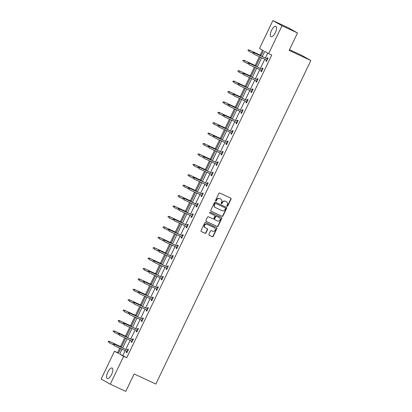 <?xml version="1.0" encoding="UTF-8"?>
<svg xmlns="http://www.w3.org/2000/svg" width="412" height="412" viewBox="0 0 412 412"><rect width="100%" height="100%" fill="white"/><g stroke="black" fill="none" stroke-linecap="round" stroke-linejoin="round"><path stroke-width="0.62" d="M227.074 206.304A0.51 0.469 119.4 0 0 227.718 206.041L231.055 199.084A0.726 0.67 119.4 0 0 230.756 198.146L219.797 193.048A0.726 0.67 119.4 0 0 218.875 193.419L215.543 200.376A0.51 0.469 119.4 0 0 215.749 201.035A0.51 0.469 119.4 0 0 216.393 200.773L216.825 199.872A2.323 2.148 119.4 0 1 219.776 198.682L220.693 199.109A2.323 2.148 119.4 0 1 221.635 202.112L221.203 203.013A0.51 0.469 119.4 0 0 221.409 203.667A0.51 0.469 119.4 0 0 222.058 203.41L222.49 202.508A2.323 2.148 119.4 0 1 225.441 201.319L226.353 201.741A2.323 2.148 119.4 0 1 227.3 204.743L226.868 205.645A0.51 0.469 119.4 0 0 227.074 206.304M226.93 206.196A0.51 0.469 119.4 0 0 227.47 205.902L230.808 198.945A0.726 0.67 119.4 0 0 230.648 198.095M215.61 200.927A0.51 0.469 119.4 0 0 216.151 200.634L216.578 199.732L216.825 199.872M221.27 203.564A0.51 0.469 119.4 0 0 221.81 203.27L222.243 202.369L222.49 202.508M107.774 372.191A5.773 2.204 115 0 1 112.136 368.04A5.773 2.204 115 0 1 111.626 374.359A5.773 2.204 115 0 1 107.264 378.51A5.773 2.204 115 0 1 107.774 372.191M271.518 30.426A5.773 2.204 115 0 1 275.88 26.275A5.773 2.204 115 0 1 275.371 32.594A5.773 2.204 115 0 1 271.008 36.745A5.773 2.204 115 0 1 271.518 30.426M208.92 234.32A0.726 0.67 119.4 0 0 209.219 235.257L212.293 236.689A0.726 0.67 119.4 0 0 213.215 236.318L216.918 228.588A0.726 0.67 119.4 0 0 216.619 227.651L205.665 222.552A0.726 0.67 119.4 0 0 204.738 222.923L201.035 230.653A0.726 0.67 119.4 0 0 201.334 231.59L205.047 233.316A0.726 0.67 119.4 0 0 205.969 232.945L207.555 229.638A0.726 0.67 119.4 0 0 207.257 228.701L205.418 227.841A1.942 1.797 119.4 0 1 204.661 225.271A1.942 1.797 119.4 0 1 207.097 224.339L214.312 227.697A1.942 1.797 119.4 0 1 215.069 230.267A1.942 1.797 119.4 0 1 212.633 231.199L211.428 230.643A0.726 0.67 119.4 0 0 210.506 231.014L208.92 234.32M260.914 55.929L263.438 50.661L259.529 48.456L272.873 20.6L288.379 27.815L297.51 32.96L289.152 50.408L310.859 60.507L155.844 384.051L134.137 373.952L125.778 391.4L110.272 384.185L101.141 379.04L114.485 351.184L118.399 353.388L120.68 348.619M297.51 32.96L282.009 25.745L268.66 53.601L264.746 51.397L262.274 56.562M125.14 350.694L122.807 355.566L126.716 357.771L271.76 55.043L268.66 53.601M126.716 357.771L123.615 356.329L110.272 384.185M222.053 216.321A0.726 0.67 119.4 0 0 222.974 215.95L226.677 208.22A0.726 0.67 119.4 0 0 226.379 207.282L215.419 202.184A0.726 0.67 119.4 0 0 214.498 202.555L210.795 210.285A0.726 0.67 119.4 0 0 211.093 211.222L221.805 216.182A0.726 0.67 119.4 0 0 222.727 215.811L226.43 208.081A0.726 0.67 119.4 0 0 226.27 207.231M221.795 218.406L218.092 226.131A0.726 0.67 119.4 0 1 217.17 226.502L206.211 221.404A0.726 0.67 119.4 0 1 205.918 220.466L207.504 217.16A0.726 0.67 119.4 0 1 208.426 216.789L212.87 218.854A0.726 0.67 119.4 0 0 213.792 218.484L214.843 216.29A0.726 0.67 119.4 0 0 214.549 215.352L209.919 213.2A0.51 0.469 119.4 0 1 209.723 212.525A0.51 0.469 119.4 0 1 210.362 212.283L221.502 217.464A0.726 0.67 119.4 0 1 221.795 218.406L221.548 218.267L217.845 225.992L218.092 226.131M272.873 20.6L282.009 25.745M310.859 60.507L301.728 55.363L289.502 49.677M262.516 50.14L260.142 55.09M259.364 56.722L255.157 65.498M254.374 67.13L250.172 75.906M249.389 77.538L245.181 86.314M244.398 87.947L240.196 96.722M239.413 98.355L235.206 107.135M234.428 108.763L230.22 117.544M229.438 119.176L225.235 127.952M224.452 129.584L220.245 138.36M219.467 139.992L215.26 148.768M214.477 150.401L210.275 159.176M209.492 160.809L205.284 169.584M204.501 171.217L200.299 179.998M199.516 181.625L195.309 190.406M194.531 192.038L190.323 200.814M189.541 202.447L185.338 211.222M184.555 212.855L180.348 221.63M179.565 223.263L175.363 232.038M174.58 233.671L170.377 242.452M169.595 244.079L165.387 252.86M164.604 254.492L160.402 263.268M159.619 264.901L155.412 273.676M154.634 275.309L150.426 284.084M149.644 285.717L145.441 294.492M144.658 296.125L140.451 304.906M139.668 306.533L135.466 315.314M134.683 316.946L130.48 325.722M129.698 327.355L125.49 336.13M124.707 337.763L120.505 346.538M119.722 348.171L117.585 352.626L118.512 353.151M117.585 352.626L114.485 351.184M122.04 349.252L119.707 354.124L123.615 356.329M261.682 57.798L257.284 66.971M256.691 68.207L252.298 77.379M251.706 78.615L247.313 87.787M246.721 89.028L242.323 98.2M241.731 99.436L237.338 108.608M236.745 109.844L232.353 119.016M231.755 120.252L227.362 129.425M226.77 130.661L222.377 139.833M221.785 141.069L217.387 150.241M216.794 151.482L212.401 160.654M211.809 161.89L207.416 171.062M206.824 172.298L202.426 181.471M201.834 182.707L197.441 191.879M196.848 193.115L192.456 202.287M191.858 203.523L187.465 212.695M186.873 213.931L182.48 223.103M181.888 224.344L177.49 233.516M176.897 234.752L172.504 243.925M171.912 245.161L167.519 254.333M166.927 255.569L162.529 264.741M161.937 265.977L157.544 275.149M156.951 276.385L152.553 285.557M151.961 286.798L147.568 295.971M146.976 297.207L142.583 306.379M141.991 307.615L137.593 316.787M137 318.023L132.607 327.195M132.015 328.431L127.622 337.603M127.03 338.839L122.632 348.011M121.277 347.383L125.67 338.211M126.263 336.975L130.655 327.798M131.248 326.562L135.646 317.389M136.238 316.153L140.631 306.981M141.223 305.745L145.616 296.573M146.208 295.337L150.607 286.165M151.199 284.929L155.592 275.757M156.184 274.521L160.577 265.349M161.174 264.107L165.567 254.935M166.16 253.699L170.553 244.527M171.145 243.291L175.543 234.119M176.135 232.883L180.528 223.711M181.12 222.475L185.513 213.303M186.106 212.067L190.504 202.895M191.096 201.653L195.489 192.481M196.081 191.245L200.474 182.073M201.071 180.837L205.464 171.665M206.057 170.429L210.45 161.257M211.042 160.021L215.44 150.849M216.032 149.613L220.425 140.44M221.017 139.204L225.41 130.027M226.003 128.791L230.401 119.619M230.993 118.383L235.386 109.211M235.978 107.975L240.376 98.803M240.969 97.567L245.361 88.395M245.954 87.159L250.347 77.986M250.939 76.75L255.337 67.578M255.929 66.337L260.322 57.165M122.807 355.566L119.707 354.124M267.733 53.081L265.374 58.004M264.782 59.24L260.389 68.413M259.797 69.649L255.399 78.821M254.807 80.062L250.414 89.234M249.821 90.47L245.423 99.642M244.831 100.878L240.438 110.05M239.846 111.286L235.453 120.459M234.861 121.695L230.463 130.867M229.87 132.103L225.477 141.275M224.885 142.516L220.492 151.688M219.9 152.924L215.502 162.096M214.91 163.332L210.517 172.504M209.924 173.74L205.526 182.913M204.934 184.149L200.541 193.321M199.949 194.557L195.556 203.729M194.964 204.965L190.565 214.142M189.973 215.378L185.58 224.55M184.988 225.786L180.595 234.958M180.003 236.194L175.605 245.367M175.012 246.603L170.62 255.775M170.027 257.011L165.629 266.183M165.037 267.419L160.644 276.591M160.052 277.832L155.659 287.004M155.067 288.24L150.668 297.413M150.076 298.649L145.683 307.821M145.091 309.057L140.698 318.229M140.106 319.465L135.708 328.637M135.115 329.873L130.722 339.045M130.13 340.286L125.732 349.458M127.298 350.185L127.813 349.108L128.431 349.458L126.829 352.79L126.216 352.445L126.705 351.421M132.283 339.776L132.798 338.7L133.416 339.045L131.819 342.382L131.201 342.037L131.691 341.012M137.273 329.368L137.788 328.292L138.401 328.637L136.805 331.974L136.187 331.629L136.681 330.604M142.258 318.955L142.773 317.884L143.391 318.229L141.79 321.566L141.177 321.221L141.666 320.191M147.244 308.547L147.759 307.476L148.377 307.821L146.78 311.158L146.162 310.808L146.651 309.783M152.234 298.139L152.749 297.062L153.367 297.413L151.765 300.75L151.147 300.399L151.642 299.375M157.219 287.731L157.734 286.654L158.352 287.004L156.756 290.342L156.138 289.991L156.627 288.966M162.21 277.322L162.725 276.246L163.337 276.596L161.741 279.928L161.123 279.583L161.617 278.558M167.195 266.914L167.71 265.838L168.328 266.183L166.726 269.52L166.113 269.175L166.602 268.15M172.18 256.501L172.695 255.43L173.313 255.775L171.716 259.112L171.098 258.767L171.588 257.742M177.17 246.093L177.685 245.022L178.298 245.367L176.702 248.704L176.084 248.354L176.578 247.329M182.155 235.685L182.671 234.608L183.288 234.958L181.687 238.296L181.074 237.945L181.563 236.921M187.141 225.276L187.656 224.2L188.274 224.55L186.677 227.888L186.059 227.537L186.548 226.512M192.131 214.868L192.646 213.792L193.264 214.142L191.662 217.474L191.044 217.129L191.539 216.104M197.116 204.46L197.631 203.384L198.249 203.729L196.653 207.066L196.035 206.721L196.524 205.696M202.107 194.047L202.622 192.976L203.234 193.321L201.638 196.658L201.02 196.313L201.514 195.288M207.092 183.639L207.607 182.567L208.225 182.913L206.623 186.25L206.01 185.9L206.5 184.875M212.077 173.231L212.592 172.154L213.21 172.504L211.613 175.842L210.995 175.491L211.485 174.467M217.067 162.822L217.582 161.746L218.2 162.096L216.599 165.433L215.981 165.083L216.475 164.058M222.053 152.414L222.568 151.338L223.186 151.688L221.589 155.02L220.971 154.675L221.46 153.65M227.038 142.006L227.553 140.93L228.171 141.275L226.574 144.612L225.956 144.267L226.446 143.242M232.028 131.593L232.543 130.522L233.161 130.867L231.559 134.204L230.941 133.859L231.436 132.834M237.013 121.185L237.528 120.113L238.146 120.459L236.55 123.796L235.932 123.451L236.421 122.421M242.004 110.776L242.519 109.705L243.132 110.05L241.535 113.388L240.917 113.037L241.411 112.013M246.989 100.368L247.504 99.292L248.122 99.642L246.52 102.979L245.907 102.629L246.397 101.604M251.974 89.96L252.489 88.884L253.107 89.234L251.511 92.571L250.893 92.221L251.382 91.196M256.964 79.552L257.479 78.476L258.097 78.826L256.496 82.158L255.878 81.813L256.372 80.788M261.95 69.144L262.465 68.068L263.083 68.413L261.486 71.75L260.868 71.405L261.357 70.38M266.94 58.731L267.45 57.659L268.068 58.004L266.471 61.342L265.853 60.997L266.343 59.972M265.853 60.997L266.492 61.29M260.868 71.405L261.507 71.703M255.878 81.813L256.522 82.112M250.893 92.221L251.531 92.52M245.907 102.629L246.546 102.928M240.917 113.037L241.561 113.336M235.932 123.451L236.57 123.744M230.941 133.859L231.585 134.157M225.956 144.267L226.595 144.566M220.971 154.675L221.61 154.974M215.981 165.083L216.624 165.382M210.995 175.491L211.634 175.79M206.01 185.9L206.649 186.198M201.02 196.313L201.664 196.606M196.035 206.721L196.673 207.02M191.044 217.129L191.688 217.428M186.059 227.537L186.698 227.836M181.074 237.945L181.713 238.244M176.084 248.354L176.727 248.652M171.098 258.767L171.737 259.06M166.113 269.175L166.752 269.474M161.123 279.583L161.767 279.882M156.138 289.991L156.776 290.29M151.147 300.399L151.791 300.698M146.162 310.808L146.801 311.106M141.177 321.221L141.816 321.514M136.187 331.629L136.83 331.928M131.201 342.037L131.84 342.336M126.216 352.445L126.855 352.744M226.492 201.813L226.245 201.674A2.323 2.148 119.4 0 0 226.106 201.602L226.353 201.741M222.243 202.369A2.323 2.148 119.4 0 1 225.194 201.18L226.106 201.602M220.827 199.176L220.58 199.037A2.323 2.148 119.4 0 0 220.446 198.97L220.693 199.109M216.578 199.732A2.323 2.148 119.4 0 1 219.534 198.543L220.446 198.97M210.954 211.135L221.805 216.182M225.477 208.544A0.51 0.469 119.4 0 0 225.271 207.885L215.651 203.41A0.51 0.469 119.4 0 0 215.007 203.672L214.549 204.62A2.323 2.148 119.4 0 0 215.497 207.622L222.073 210.681A2.323 2.148 119.4 0 0 225.024 209.492L225.477 208.544M215.358 207.555L215.11 207.416A2.323 2.148 119.4 0 1 214.307 204.481L214.76 203.533A0.51 0.469 119.4 0 1 215.404 203.27L225.024 207.746M206.072 221.316L216.923 226.363A0.726 0.67 119.4 0 0 217.845 225.992M214.384 215.26A0.726 0.67 119.4 0 0 214.302 215.213L209.806 213.122M217.479 221.002A1.942 1.797 119.4 0 0 219.272 217.557A1.942 1.797 119.4 0 0 219.158 217.5L216.619 216.315A0.726 0.67 119.4 0 0 215.692 216.686L214.642 218.88A0.726 0.67 119.4 0 0 214.94 219.817L217.479 221.002M214.853 219.771L214.693 219.678A0.726 0.67 119.4 0 1 214.395 218.741L215.45 216.547A0.726 0.67 119.4 0 1 216.372 216.176L218.911 217.361M221.548 218.267A0.726 0.67 119.4 0 0 221.393 217.418M205.305 227.785L205.058 227.645A1.942 1.797 119.4 0 1 206.85 224.2L214.065 227.558M201.195 231.503L204.8 233.177A0.726 0.67 119.4 0 0 205.722 232.806L207.308 229.499A0.726 0.67 119.4 0 0 207.148 228.65M209.08 235.17L212.046 236.55A0.726 0.67 119.4 0 0 212.968 236.179L216.671 228.449A0.726 0.67 119.4 0 0 216.511 227.599M248.096 49.816L248.019 50.624L248.343 49.955L248.096 49.816L249.373 50.12L248.797 51.32L252.757 53.163M248.343 49.955L249.373 50.12L261.09 55.569M248.93 49.873L261.105 55.538M267.579 59.029L253.864 52.648L267.563 59.065M253.277 52.736L253.03 52.597L252.71 53.266L252.958 53.406L253.277 52.736L254.307 52.901L253.735 54.101L266.986 60.265M253.864 52.648L253.03 52.597M243.106 60.224L242.786 60.894L243.034 61.033L243.353 60.363L243.106 60.224L244.388 60.528L243.811 61.728L247.772 63.572M243.353 60.363L244.388 60.528L256.099 65.982M243.94 60.281L256.115 65.946M238.121 70.637L237.801 71.302L238.048 71.441L238.368 70.776L238.121 70.637L239.398 70.936L238.826 72.141L242.786 73.98M238.368 70.776L239.398 70.936L251.114 76.39M238.955 70.689L251.129 76.354M262.593 69.437L248.879 63.057L262.573 69.474M248.292 63.144L248.045 63.005L247.967 63.814L248.292 63.144L249.322 63.309L248.745 64.509L261.996 70.679M248.879 63.057L248.045 63.005M257.603 79.851L243.889 73.47L257.588 79.882M243.301 73.552L243.054 73.413L242.735 74.083L242.982 74.222L243.301 73.552L244.337 73.717L243.76 74.917L257.011 81.087M243.889 73.47L243.054 73.413M233.13 81.046L232.811 81.71L233.058 81.849L233.377 81.185L233.13 81.046L234.413 81.349L233.836 82.549L237.796 84.393M233.377 81.185L234.413 81.349L246.124 86.798M233.97 81.097L246.144 86.762M252.618 90.259L238.903 83.878L252.597 90.295M238.316 83.966L238.069 83.827L237.75 84.491L237.997 84.63L238.316 83.966L239.346 84.125L238.775 85.33L252.026 91.495M238.903 83.878L238.069 83.827M228.145 91.454L227.826 92.123L228.073 92.262L228.392 91.593L228.145 91.454L229.427 91.758L228.851 92.957L232.811 94.801M228.392 91.593L229.427 91.758L241.138 97.206M228.979 91.505L241.154 97.17M247.627 100.667L233.918 94.286L247.612 100.703M233.326 94.374L233.079 94.235L232.759 94.899L233.007 95.038L233.326 94.374L234.361 94.539L233.784 95.739L247.035 101.903M233.918 94.286L233.079 94.235M223.16 101.862L222.84 102.531L223.088 102.67L223.407 102.001L223.16 101.862L224.437 102.166L223.86 103.366L227.821 105.209M223.407 102.001L224.437 102.166L236.153 107.614M223.994 101.913L236.169 107.578M242.642 111.075L228.928 104.694L242.627 111.111M228.341 104.782L228.094 104.643L227.774 105.307L228.021 105.446L228.341 104.782L229.376 104.947L228.799 106.147L242.05 112.311M228.928 104.694L228.094 104.643M218.169 112.27L217.85 112.94L218.097 113.079L218.417 112.409L218.169 112.27L219.452 112.574L218.875 113.774L222.835 115.618M218.417 112.409L219.452 112.574L231.163 118.023M219.009 112.322L231.183 117.987M237.657 121.483L223.943 115.103L237.636 121.519M223.356 115.19L223.108 115.051L222.789 115.721L223.036 115.86L223.356 115.19L224.386 115.355L223.809 116.555L237.065 122.719M223.943 115.103L223.108 115.051M213.184 122.678L212.865 123.348L213.112 123.487L213.431 122.817L213.184 122.678L214.461 122.982L213.89 124.182L217.85 126.026M213.431 122.817L214.461 122.982L226.178 128.436M214.019 122.735L226.193 128.4M232.667 131.892L218.957 125.511L232.651 131.928M218.365 125.598L218.118 125.459L217.799 126.129L218.046 126.268L218.365 125.598L219.4 125.763L218.823 126.963L232.074 133.127M218.957 125.511L218.118 125.459M208.199 133.091L207.875 133.756L208.122 133.895L208.199 133.091L209.476 133.39L208.899 134.595L212.86 136.434M208.441 133.231L209.476 133.39L221.192 138.844M209.033 133.143L221.208 138.808M227.682 142.305L213.967 135.924L227.666 142.336M213.38 136.006L213.133 135.867L212.813 136.537L213.061 136.676L213.38 136.006L214.41 136.171L213.838 137.371L227.089 143.541M213.967 135.924L213.133 135.867M203.209 143.5L202.889 144.164L203.137 144.303L203.456 143.639L203.209 143.5L204.491 143.803L203.914 145.003L207.875 146.847M203.456 143.639L204.491 143.803L216.202 149.252M204.043 143.551L216.218 149.216M198.224 153.908L197.904 154.572L198.151 154.711L198.471 154.047L198.224 153.908L199.501 154.212L198.929 155.412L202.889 157.255M198.471 154.047L199.501 154.212L211.217 159.66M199.058 153.959L211.232 159.624M193.233 164.316L192.914 164.985L193.161 165.124L193.48 164.455L193.233 164.316L194.516 164.62L193.939 165.82L197.899 167.663M193.48 164.455L194.516 164.62L206.227 170.068M194.073 164.367L206.247 170.032M188.248 174.724L187.929 175.394L188.176 175.533L188.495 174.863L188.248 174.724L189.53 175.028L188.953 176.228L192.914 178.072M188.495 174.863L189.53 175.028L201.241 180.477M189.082 174.776L201.257 180.441M183.263 185.132L182.943 185.802L183.191 185.941L183.51 185.271L183.263 185.132L184.54 185.436L183.963 186.636L187.923 188.48M183.51 185.271L184.54 185.436L196.256 190.885M184.097 185.189L196.272 190.854M178.272 195.546L177.953 196.21L178.2 196.349L178.52 195.685L178.272 195.546L179.555 195.844L178.978 197.049L182.938 198.888M178.52 195.685L179.555 195.844L191.266 201.298M179.112 195.597L191.286 201.262M173.287 205.954L172.968 206.618L173.215 206.757L173.534 206.093L173.287 205.954L174.564 206.257L173.993 207.457L177.953 209.301M173.534 206.093L174.564 206.257L186.281 211.706M174.122 206.005L186.296 211.67M168.302 216.362L167.978 217.026L168.225 217.165L168.302 216.362L169.579 216.666L169.002 217.866L172.963 219.709M168.544 216.501L169.579 216.666L181.29 222.114M169.136 216.413L181.311 222.078M163.312 226.77L162.992 227.439L163.24 227.578L163.559 226.909L163.312 226.77L164.594 227.074L164.017 228.274L167.978 230.117M163.559 226.909L164.594 227.074L176.305 232.523M164.146 226.821L176.321 232.486M158.326 237.178L158.007 237.848L158.254 237.987L158.574 237.317L158.326 237.178L159.604 237.482L159.032 238.682L162.992 240.526M158.574 237.317L159.604 237.482L171.32 242.931M159.161 237.23L171.335 242.895M222.696 152.713L208.982 146.332L222.676 152.749M208.395 146.42L208.148 146.281L208.07 147.084L208.395 146.42L209.425 146.579L208.848 147.784L222.099 153.949M208.982 146.332L208.148 146.281M217.706 163.121L203.992 156.74L217.69 163.157M203.404 156.828L203.157 156.689L202.838 157.353L203.085 157.492L203.404 156.828L204.44 156.993L203.863 158.193L217.114 164.357M203.992 156.74L203.157 156.689M212.721 173.529L199.006 167.148L212.7 173.565M198.419 167.236L198.172 167.097L197.853 167.761L198.1 167.9L198.419 167.236L199.449 167.401L198.878 168.601L212.129 174.765M199.006 167.148L198.172 167.097M207.73 183.937L194.021 177.557L207.715 183.973M193.429 177.644L193.182 177.505L192.862 178.175L193.11 178.314L193.429 177.644L194.464 177.809L193.887 179.009L207.138 185.173M194.021 177.557L193.182 177.505M202.745 194.346L189.031 187.965L202.73 194.382M188.444 188.052L188.196 187.913L187.877 188.583L188.124 188.722L188.444 188.052L189.479 188.217L188.902 189.417L202.153 195.582M189.031 187.965L188.196 187.913M197.76 204.754L184.046 198.378L197.739 204.79M183.458 198.46L183.211 198.321L182.892 198.991L183.139 199.13L183.458 198.46L184.488 198.625L183.912 199.825L197.168 205.995M184.046 198.378L183.211 198.321M192.77 215.167L179.06 208.786L192.754 215.203M178.468 208.869L178.221 208.73L177.902 209.399L178.149 209.538L178.468 208.869L179.503 209.033L178.926 210.238L192.177 216.403M179.06 208.786L178.221 208.73M187.784 225.575L174.07 219.194L187.769 225.611M173.483 219.282L173.236 219.143L172.916 219.807L173.164 219.946L173.483 219.282L174.513 219.442L173.941 220.647L187.192 226.811M174.07 219.194L173.236 219.143M182.794 235.983L169.085 229.602L182.779 236.019M168.498 229.69L168.25 229.551L168.173 230.354L168.498 229.69L169.528 229.855L168.951 231.055L182.202 237.219M169.085 229.602L168.25 229.551M177.809 246.391L164.094 240.011L177.793 246.428M163.507 240.098L163.26 239.959L162.941 240.629L163.188 240.768L163.507 240.098L164.543 240.263L163.966 241.463L177.217 247.627M164.094 240.011L163.26 239.959M153.336 247.586L153.017 248.256L153.264 248.395L153.583 247.725L153.336 247.586L154.618 247.89L154.042 249.09L158.002 250.934M153.583 247.725L154.618 247.89L166.33 253.339M154.176 247.643L166.35 253.308M172.824 256.8L159.109 250.419L172.803 256.836M158.522 250.506L158.275 250.367L157.956 251.037L158.203 251.176L158.522 250.506L159.552 250.671L158.981 251.871L172.231 258.036M159.109 250.419L158.275 250.367M148.351 257.994L148.032 258.664L148.279 258.803L148.598 258.133L148.351 257.994L149.633 258.298L149.056 259.503L153.017 261.342M148.598 258.133L149.633 258.298L161.344 263.752M149.185 258.051L161.36 263.716M167.833 267.208L154.124 260.832L167.818 267.244M153.532 260.914L153.285 260.775L152.965 261.445L153.213 261.584L153.532 260.914L154.567 261.079L153.99 262.279L167.241 268.449M154.124 260.832L153.285 260.775M143.366 268.408L143.046 269.072L143.294 269.211L143.613 268.547L143.366 268.408L144.643 268.706L144.066 269.912L148.026 271.75M143.613 268.547L144.643 268.706L156.359 274.16M144.2 268.459L156.375 274.124M162.848 277.621L149.134 271.24L162.833 277.657M148.547 271.323L148.299 271.184L147.98 271.853L148.227 271.992L148.547 271.323L149.582 271.487L149.005 272.687L162.256 278.857M149.134 271.24L148.299 271.184M138.375 278.816L138.056 279.48L138.303 279.619L138.623 278.955L138.375 278.816L139.658 279.12L139.081 280.32L143.041 282.163M138.623 278.955L139.658 279.12L151.369 284.568M139.215 278.867L151.389 284.532M157.863 288.029L144.148 281.648L157.842 288.065M143.561 281.736L143.314 281.597L142.995 282.261L143.242 282.4L143.561 281.736L144.591 281.896L144.015 283.101L157.271 289.265M144.148 281.648L143.314 281.597M133.39 289.224L133.071 289.894L133.318 290.033L133.637 289.363L133.39 289.224L134.667 289.528L134.096 290.728L138.056 292.572M133.637 289.363L134.667 289.528L146.384 294.977M134.224 289.276L146.399 294.941M152.873 298.437L139.163 292.057L152.857 298.473M138.571 292.144L138.324 292.005L138.005 292.669L138.252 292.808L138.571 292.144L139.606 292.309L139.029 293.509L152.28 299.673M139.163 292.057L138.324 292.005M128.405 299.632L128.081 300.302L128.328 300.441L128.405 299.632L129.682 299.936L129.105 301.136L133.066 302.98M128.647 299.771L129.682 299.936L141.393 305.385M129.239 299.684L141.414 305.349M147.887 308.846L134.173 302.465L147.872 308.882M133.586 302.552L133.339 302.413L133.019 303.077L133.267 303.217L133.586 302.552L134.616 302.717L134.044 303.917L147.295 310.082M134.173 302.465L133.339 302.413M123.415 310.04L123.095 310.71L123.343 310.849L123.662 310.179L123.415 310.04L124.697 310.344L124.12 311.544L128.081 313.388M123.662 310.179L124.697 310.344L136.408 315.793M124.249 310.097L136.423 315.757M142.897 319.254L129.188 312.873L142.882 319.29M128.601 312.96L128.353 312.821L128.276 313.63L128.601 312.96L129.631 313.125L129.054 314.325L142.305 320.49M129.188 312.873L128.353 312.821M118.429 320.448L118.11 321.118L118.357 321.257L118.677 320.588L118.429 320.448L119.707 320.752L119.135 321.952L123.09 323.796M118.677 320.588L119.707 320.752L131.423 326.206M119.264 320.505L131.438 326.17M137.912 329.662L124.197 323.281L137.896 329.698M123.61 323.368L123.363 323.229L123.044 323.899L123.291 324.038L123.61 323.368L124.645 323.533L124.069 324.733L137.32 330.903M124.197 323.281L123.363 323.229M113.439 330.862L113.12 331.526L113.367 331.665L113.686 331.001L113.439 330.862L114.721 331.16L114.145 332.366L118.105 334.204M113.686 331.001L114.721 331.16L126.433 336.614M114.279 330.913L126.453 336.578M132.927 340.075L119.212 333.694L132.906 340.106M118.625 333.777L118.378 333.638L118.059 334.307L118.306 334.446L118.625 333.777L119.655 333.941L119.083 335.141L132.334 341.311M119.212 333.694L118.378 333.638M108.454 341.27L108.135 341.934L108.382 342.073L108.701 341.409L108.454 341.27L109.736 341.574L109.159 342.774L113.12 344.617M108.701 341.409L109.736 341.574L121.447 347.022M109.288 341.321L121.463 346.986M127.936 350.483L114.227 344.102L127.921 350.519M113.635 344.19L113.388 344.051L113.068 344.715L113.315 344.854L113.635 344.19L114.67 344.35L114.093 345.555L127.344 351.719M114.227 344.102L113.388 344.051"/></g></svg>
